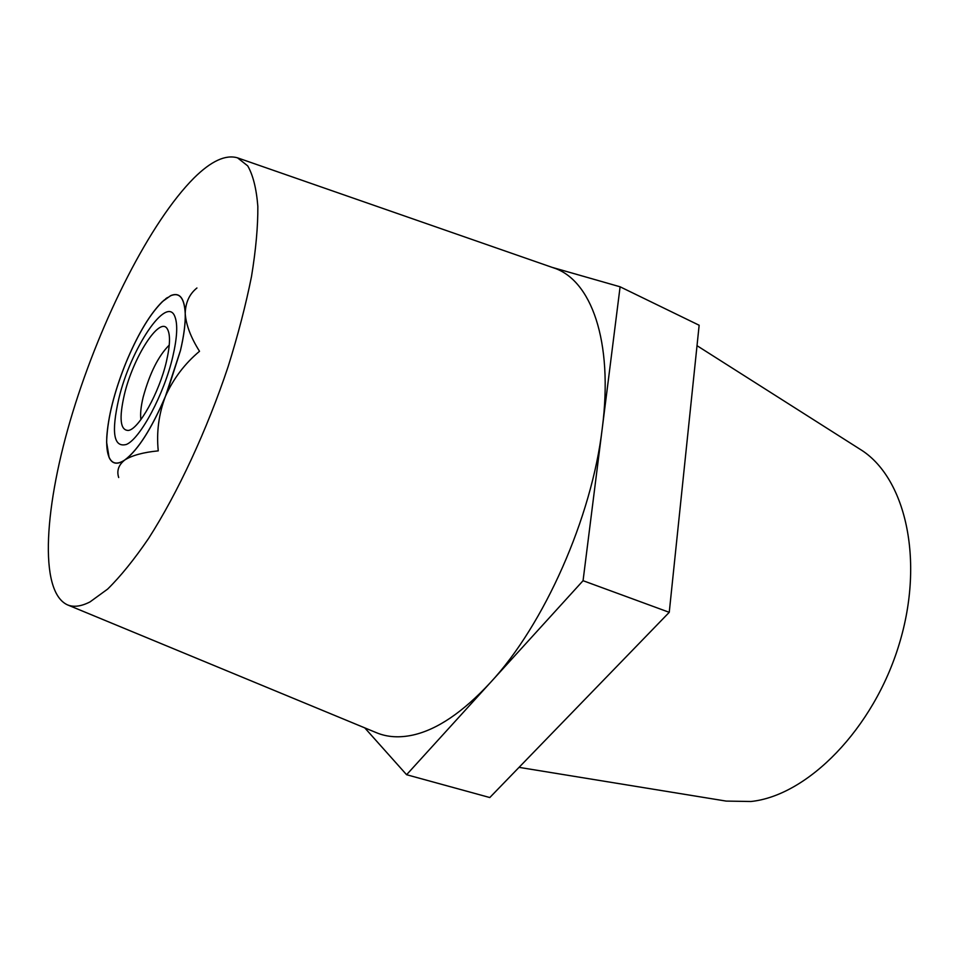 <?xml version="1.0" encoding="UTF-8"?>
<svg xmlns="http://www.w3.org/2000/svg" width="959" height="959" viewBox="0 0 959 959"><rect width="100%" height="100%" fill="white"/><g stroke="black" fill="none" stroke-linecap="round" stroke-linejoin="round"><path stroke-width="1.44" d="M180.472 350.526L167.226 391.991L163.749 400.394C150.995 429.248 138.576 448.716 126.48 458.798L123.208 461.075C116.59 464.803 111.879 463.593 109.086 457.431L106.641 442.363L106.785 436.86C108.223 416.47 114.145 392.902 124.55 366.158L127.691 358.534C138.947 332.437 150.503 313.461 162.359 301.629L170.666 295.66C179.021 292.075 183.84 297.17 185.135 310.944L185.303 316.266C185.231 325.712 183.625 337.136 180.472 350.526M193.994 177.99C150.347 221.733 101.246 319.131 72.8 412.094C44.438 504.758 38.312 591.307 67.394 604.829C73.591 607.431 81.143 606.46 90.014 601.904L107.636 589.09C120.558 576.383 134.224 559.481 148.633 538.371C177.703 493.034 207.012 430.052 228.194 366.434C238.048 334.859 245.816 304.89 251.498 276.54C255.885 249.736 257.995 226.348 257.839 206.353C256.425 188.659 253.056 175.173 247.722 165.883L237.52 157.839C225.569 154.363 211.064 161.076 193.994 177.99M67.394 604.829L376.491 732.724C387.268 737.219 399.435 737.998 413.005 735.038C437.16 729.619 462.921 712.189 490.253 682.736C544.089 624.908 591.799 517.548 602.276 428.265C613.604 340.421 590.864 279.632 553.439 267.825L237.52 157.839M519.047 767.356L726.155 801.089L750.969 801.496C807.43 795.67 873.589 729.092 899.194 644.148C925.111 559.241 905.044 476.647 860.067 449.256L697.013 345.684M364.756 727.869L406.592 774.716L583.06 580.698L620.101 286.801L552.024 267.333M406.592 774.716L489.797 797.54L669.25 612.322L699.147 325.245L620.101 286.801M583.06 580.698L669.25 612.322M106.701 443.442L106.641 442.363M161.735 302.301L162.359 301.629M165.679 298.764L167.477 297.542M170.306 295.899L171.457 295.324M166.422 361.531C170.234 344.952 170.486 334.008 167.19 328.709C159.518 315.967 133.085 357.479 124.418 394.413C118.88 418.532 120.235 430.543 128.482 430.435C138.923 429.081 159.314 392.471 166.422 361.531M169.252 345.084C158.439 355.849 149.748 373.171 143.191 397.038C140.901 406.508 140.146 414.012 140.901 419.574M185.219 313.593C185.495 323.447 183.9 335.77 180.424 350.562L165.487 396.187C158.762 413.988 156.353 432.221 158.259 450.862C143.406 452.312 132.258 455.333 124.838 459.936C118.556 464.923 116.519 470.785 118.7 477.522C116.519 470.785 118.556 464.923 124.838 459.936C117.406 464.863 112.167 464 109.134 457.335C107.324 453.187 106.521 447.278 106.713 439.606C107.756 417.704 114.229 391.943 126.12 362.346C138.396 333.001 151.031 312.286 164.013 300.203L170.63 295.756C179.525 291.992 184.392 297.937 185.219 313.593C186.058 324.933 190.817 337.496 199.52 351.282C184.775 363.641 173.435 378.613 165.487 396.187C151.546 428.745 138 449.999 124.838 459.936C117.406 464.863 112.167 464 109.134 457.335C107.324 453.187 106.521 447.278 106.713 439.606C107.756 417.704 114.229 391.943 126.12 362.346C138.396 333.001 151.031 312.286 164.013 300.203L170.63 295.756C179.525 291.992 184.392 297.937 185.219 313.593C185.495 323.447 183.9 335.77 180.424 350.562L165.487 396.187C158.762 413.988 156.353 432.221 158.259 450.862C143.406 452.3 132.27 455.333 124.838 459.936C138 449.999 151.546 428.745 165.487 396.187C173.435 378.613 184.775 363.641 199.52 351.282C190.817 337.496 186.058 324.933 185.219 313.593C185.483 302.612 189.379 294.065 196.931 287.988C189.379 294.065 185.483 302.612 185.219 313.593M172.824 356.52C177.127 337.88 177.859 324.681 175.006 316.938C167.01 293.898 130.46 348.944 118.784 398.824C111.1 432.689 113.665 447.901 126.48 444.425C140.398 438.563 164.265 393.801 172.824 356.52M109.134 457.335L109.782 458.81L109.134 457.335M170.63 295.756L172.093 295.084L170.63 295.756"/></g></svg>
